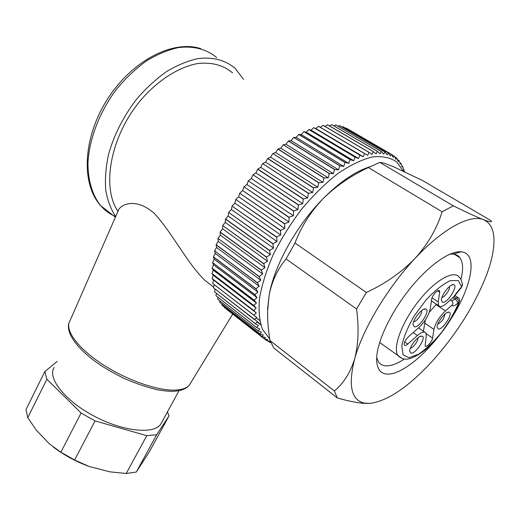 <?xml version="1.0" encoding="UTF-8"?>
<svg xmlns="http://www.w3.org/2000/svg" width="520" height="520" viewBox="0 0 520 520"><rect width="100%" height="100%" fill="white"/><g stroke="black" fill="none" stroke-linecap="round" stroke-linejoin="round"><path stroke-width="0.78" d="M442 297.323C444.724 297.349 450.509 289.016 449.462 286.553M413.66 321.718C416.442 322.043 422.708 313.255 421.441 310.791M437.775 324.175C441.799 321.906 444.197 318.533 444.957 314.048M410.365 348.199C413.017 348.212 418.724 340.385 417.865 337.916M379.801 162.403L383.721 163.02L393.094 166.543L422.578 180.537L491.368 220.857C492.128 222.352 489.476 221.969 483.405 219.687C470.243 214.013 442.812 228.54 415.09 258.388C387.348 287.8 362.687 329.375 354.679 358.793C347.99 385.392 351.215 400.16 364.344 403.084L370.103 403.41C388.141 400.855 409.123 386.497 433.043 360.334C456.677 333.749 474.416 305.572 486.252 275.795C491.901 260.884 494.455 248.209 493.909 237.764C493.291 228.417 489.788 222.391 483.405 219.687C476.606 216.989 466.57 212.375 453.284 205.842L379.801 162.403L368.375 167.557L442.117 211.796L453.284 205.842M270.023 340.574L273.8 347.984L337.291 397.924L334.373 390.969L270.023 340.574C268.132 329.563 267.345 318.883 267.67 308.529L269.178 294.879C274.372 265.584 296.166 225.94 322.829 198.939C339.515 182.136 355.231 171.399 369.98 166.712M267.592 311.194L269.178 294.879C272.058 280.891 277.693 268.925 286.084 258.967L356.571 308.984L366.36 292.461L294.976 243.035L286.084 258.967M337.291 397.924C347.256 400.816 355.862 402.603 363.11 403.293L370.103 403.41M356.571 308.984C359.067 327.646 358.436 344.247 354.679 358.793C350.272 372.756 343.506 383.481 334.373 390.969M294.976 243.035C301.119 226.817 310.408 212.121 322.829 198.939C335.816 186.147 350.994 175.689 368.375 167.557M442.117 211.796C437.001 228.391 427.993 243.919 415.09 258.388C401.447 272.389 385.203 283.745 366.36 292.461M437.762 337.37C420.641 358.735 400.465 374.088 388.161 374.127C380.796 374.14 376.948 369.343 376.63 359.723C376.356 343.824 389.285 314.958 408.363 290.647C427.414 266.305 449.475 250.53 461.195 251.823C478.309 253.097 471.919 286.37 451.536 318.084M376.668 357.65L378.404 361.745C380.269 364.481 383.012 365.859 386.64 365.885C391.606 365.84 397.514 363.551 404.385 359.028M455.163 295.646L456.437 292.702M460.941 279.474C463.418 269.529 463.079 262.281 459.927 257.725C458.328 255.587 456.053 254.371 453.115 254.085L449.865 254.169M423.404 331.208L425.347 319.95M429.384 312.175L436.416 304.174M453.979 296.55L446.732 303.251C442.812 306.56 440.122 307.359 438.653 305.669L438.217 301.925L439.712 292.305L437.496 290.843M404.69 341.939L407.706 344.078C406.036 345.481 404.898 345.826 404.3 345.118C403.825 342.849 405.269 339.996 408.623 336.557L418.438 327.983C424.794 321.919 428.734 315.536 430.261 308.828L431.665 299.247C432.055 295.373 438.373 288.587 439.53 290.784L439.712 292.305M407.706 344.078L417.417 335.543C421.571 332.046 424.379 331.162 425.834 332.891L426.244 336.2L425.12 346.093C426.147 348.094 432.192 341.621 432.582 338.124L433.94 329.394C435.461 323.017 439.296 316.856 445.451 310.921L451.796 305.344C453.271 303.933 453.265 302.471 451.776 300.963L456.443 298.168L453.973 296.556M450.392 300.053L451.776 300.963M459.375 301.821L458.881 302.308C458.959 300.82 458.146 299.436 456.443 298.168L458.185 297.622C459.641 298.812 460.018 300.255 459.316 301.964M461.097 287.8L462.449 284.323C461.338 279.962 460.317 277.647 459.381 277.381C454.084 269.418 434.967 280.124 418.294 301.496C401.55 322.764 392.483 348.023 397.995 355.713C400.719 358.02 403.156 359.151 405.321 359.112C409.461 359.613 415.805 356.766 424.353 350.571C438.23 339.443 453.187 318.695 459.44 301.691L459.485 301.561M414.525 326.865L413.049 324.838C412.575 319.852 421.967 307.964 425.568 308.984C431.08 309.413 419.685 327.795 414.525 326.865M411.132 353.204L409.682 351.371C409.234 346.678 418.516 335.094 421.896 336.135C426.946 336.583 416.052 353.795 411.132 353.204M438.347 329.075L437.093 327.379C436.585 322.855 445.653 311.2 448.942 312.156C453.908 312.52 442.962 329.933 438.347 329.075M442.669 302.347L441.396 300.489C440.856 295.678 450.028 283.699 453.538 284.628C458.946 284.96 447.493 303.563 442.669 302.347M253.656 310.486L212.102 278.519L253.663 310.609L256.185 308.12L253.721 305.448L256.425 303.024L254.124 300.131L257.003 297.661L254.872 294.554L257.913 292.058L255.957 288.736L259.161 286.228L257.394 282.711L260.748 280.195L259.161 276.49L262.665 274.001L261.274 270.114L264.914 267.663L263.718 263.614L267.481 261.216L266.481 257.01L270.361 254.683L269.555 250.347L273.539 248.112L272.838 243.822L277.004 241.52L276.588 236.958L280.735 234.956L280.507 230.308L284.719 228.442L284.681 223.737L288.938 222.027L289.075 217.269L293.365 215.735L293.67 210.951L297.98 209.599L298.324 204.971L302.757 203.651L303.251 199.036L307.671 197.931L308.308 193.343L312.695 192.465L313.593 187.792L317.805 187.278L318.689 182.806L322.972 182.397L323.967 178.016L328.172 177.847L329.251 173.569L333.372 173.647L334.536 169.488L338.546 169.826L339.775 165.796L343.675 166.381L345.085 162.428L348.725 163.339L350.044 159.627L353.672 160.706L355.017 157.17L358.501 158.496L359.853 155.142L363.181 156.709L364.533 153.549L367.692 155.344L369.031 152.386L372.021 154.407L373.334 151.658L376.149 153.894L377.423 151.359L380.055 153.797L381.284 151.483L383.734 154.115L384.897 152.022L387.166 154.837L388.265 152.965L390.338 155.948L391.359 154.297L393.25 157.443L394.251 156.059L395.889 159.302L396.728 158.093L398.255 161.512L398.983 160.517L400.335 164.06L400.959 163.28L402.129 166.933L402.675 166.439L404.469 171.704M264.511 338.962L266.883 340.821L267.833 339.515L264.381 338.936L224.439 307.567L264.316 338.884L265.434 337.428L262.054 336.642L221.936 305.13L262.002 336.576L263.289 334.978L259.987 333.976L219.687 302.341L259.935 333.905L261.397 332.163L258.187 330.947L217.692 299.202L258.147 330.87L259.779 328.998L256.672 327.561L215.975 295.718L256.633 327.47L258.453 325.481L255.45 323.824L214.552 291.896L255.424 323.726L257.413 321.62L213.421 287.742L254.514 319.637L256.685 317.434L212.622 283.4L253.922 315.218L256.276 312.93L253.663 310.609M270.257 341.218L266.883 340.821M267.858 340.964L269.672 342.381L270.335 341.425M270.757 342.472L269.672 342.381M257.12 321.939L260.735 324.747M256.302 317.831L259.688 320.45M403.455 169.397L404.027 169.728M401.798 165.867L402.636 166.355M399.796 162.604L400.959 163.28M397.436 159.62L398.983 160.517M394.68 156.904L396.728 158.093M391.508 154.459L394.179 156.013M345.787 128.278L346.346 128.167L391.437 154.336M346.262 128.122L391.359 154.297M342.017 127.056L343.07 126.705L388.343 152.99M342.986 126.672L388.265 152.965M338.059 126.256L339.553 125.619L384.988 152.042M339.456 125.599L384.897 152.022M333.918 125.885L335.79 124.93L381.381 151.495M335.693 124.917L381.284 151.483M329.583 125.944L331.799 124.651L377.526 151.359M331.695 124.644L377.423 151.359M325.078 126.431L327.594 124.774L373.445 151.645M327.483 124.787L373.334 151.658M320.405 127.355L323.193 125.327L369.148 152.367M323.076 125.346L369.031 152.386M359.976 155.097L313.865 127.686L315.796 128.55L318.611 126.295L364.65 153.517M318.494 126.321L364.533 153.549M313.865 127.686L359.853 155.142M350.168 159.562L303.979 131.749L306.189 132.151L308.984 129.506L355.141 157.112M308.854 129.558L355.017 157.17M303.979 131.749L350.044 159.627M339.911 165.711L293.716 137.469L296.166 137.397L298.883 134.407L345.085 162.428M298.753 134.478L344.955 162.506M293.716 137.469L339.775 165.796M329.387 173.459L283.27 144.774L285.922 144.216L288.502 140.933L334.666 169.39M288.373 141.024L334.536 169.488M283.27 144.774L329.251 173.569M318.825 182.683L272.864 153.543L275.659 152.51L278.05 148.987L324.096 177.899M277.921 149.097L323.967 178.016M272.864 153.543L318.689 182.806M308.438 193.206L262.704 163.605L265.596 162.11L267.735 158.424L313.593 187.792M267.611 158.555L313.463 187.928M262.704 163.605L308.308 193.343M298.447 204.815L253.006 174.779L255.938 172.848L257.784 169.065L303.381 198.887M257.66 169.208L303.251 199.036M253.006 174.779L298.324 204.971M289.075 217.269L243.984 186.81L246.889 184.496L248.287 180.856L293.67 210.951M248.287 180.856L293.553 211.114M243.984 186.81L288.958 217.431M280.507 230.308L235.827 199.466L238.641 196.807L239.681 193.239L284.681 223.737M239.681 193.239L284.57 223.899M235.827 199.466L280.404 230.477M272.928 243.653L228.69 212.459L231.361 209.528L232.031 206.102L276.588 236.958M232.031 206.102L276.49 237.127M228.69 212.459L272.838 243.822M266.481 257.01L222.709 225.537L225.192 222.385L225.544 219.005L269.555 250.347M225.472 219.174L269.471 250.517M222.709 225.537L266.403 257.179M261.274 270.114L217.997 238.414L220.239 235.118L220.188 232.011L263.718 263.614M220.129 232.18L263.653 263.776M217.997 238.414L261.216 270.283M257.394 282.711L214.611 250.848L216.573 247.475L216.131 244.699L259.161 276.49M216.093 244.862L259.116 276.653M214.611 250.848L257.348 282.867M254.872 294.554L212.589 262.6L214.247 259.22L213.428 256.822L255.957 288.736M213.401 256.971L255.925 288.892M212.589 262.6L254.846 294.697M212.102 278.519L213.265 275.249L211.926 273.598L213.258 270.147L212.089 268.158L254.124 300.131M212.082 268.294L254.111 300.274M212.602 283.283L213.59 280.079L212.108 278.642M212.089 268.158L213.583 264.797L212.569 262.743M213.428 256.822L215.241 253.435L214.578 250.998M216.131 244.699L218.238 241.358L217.945 238.576M220.188 232.011L222.553 228.781L222.644 225.7M225.544 219.005L228.131 215.956L228.605 212.628M232.122 205.94L234.871 203.131L235.729 199.628M239.785 193.076L242.651 190.58L243.88 186.972M248.404 180.7L251.322 178.575L252.889 174.922M257.784 169.065L260.702 167.349L262.574 163.742M267.735 158.424L270.589 157.157L272.733 153.66M278.05 148.987L280.781 148.187L283.14 144.879M288.502 140.933L291.057 140.615L293.586 137.553M298.883 134.407L301.217 134.57L303.849 131.814M308.984 129.506L311.051 130.143L313.742 127.731M224.439 307.567L224.4 307.086M221.936 305.13L221.923 304.135M219.687 302.341L219.758 300.865M217.692 299.202L217.9 297.284M215.975 295.718L216.359 293.377M214.552 291.896L215.131 289.166M213.421 287.742L214.233 284.648M403.488 171.236L396.507 161.772C390.084 157.515 381.999 155.903 372.255 156.942C361.719 159.64 350.324 165.12 338.078 173.381C325.656 183.144 313.612 194.942 301.938 208.767C290.862 223.399 281.333 238.589 273.37 254.339C266.572 269.919 261.957 284.492 259.538 298.044C258.427 310.628 259.441 321.132 262.574 329.57L269.75 338.858M211.926 273.468L253.721 305.448M211.926 273.598L253.714 305.578M213.265 275.249L256.185 308.12M213.258 270.147L256.425 303.024M213.583 264.797L257.003 297.661M214.247 259.22L257.913 292.058M215.241 253.435L259.161 286.228M216.573 247.475L260.748 280.195M218.238 241.358L262.665 274.001M220.239 235.118L264.914 267.663M222.553 228.781L267.481 261.216M225.192 222.385L270.361 254.683M228.131 215.956L273.539 248.112M231.361 209.528L277.004 241.52M234.871 203.131L280.735 234.956M238.641 196.807L284.719 228.442M242.651 190.58L288.938 222.027M246.889 184.496L293.365 215.735M251.322 178.575L297.98 209.599M255.938 172.848L302.757 203.651M260.702 167.349L307.671 197.931M265.596 162.11L312.695 192.465M270.589 157.157L317.805 187.278M275.659 152.51L322.972 182.397M280.781 148.187L328.172 177.847M285.922 144.216L333.372 173.647M291.057 140.615L338.546 169.826M296.166 137.397L343.675 166.381M301.217 134.57L348.725 163.339M306.189 132.151L353.672 160.706M311.051 130.143L358.501 158.496M315.796 128.55L363.181 156.709M256.341 317.792L259.668 320.365M257.303 321.744L260.605 324.298M213.59 280.079L256.276 312.93M117.988 211.283C101.406 187.564 110.181 136.662 140.556 100.38C157.736 80.294 178.815 66.937 197.743 63.538C211.861 62.01 223.47 65.136 232.57 72.91M118.313 210.522C119.698 205.374 134.836 196.358 154.109 213.245C172.12 232.479 186.771 262.561 204.483 279.949M243.561 79.391L235.131 68.348C225.589 60.223 212.719 56.686 197.763 58.63C187.499 60.925 177.034 65.286 166.368 71.702C155.825 79.228 145.938 88.348 136.695 99.06C123.396 116.409 114.003 134.894 108.524 154.518C105.833 167.141 104.903 178.971 105.729 190.002C107.53 200.337 110.838 209.196 115.661 216.593C109.934 214.188 104.949 210.555 100.698 205.686L115.408 217.172M54.171 367.478C47.027 377.845 64.857 400.719 94.127 416.137C123.305 431.672 154.076 434.603 160.791 424.073L161.831 422.162M149.572 451.393L169 415.916L156.689 434.74L136.279 472.056L149.572 451.393M167.433 411.912L169 415.916M89.16 466.473L109.831 471.829L126.224 473.479L146.776 435.663L95.049 420.901L74.627 460.018L89.16 466.473C75.914 461.624 63.895 455.084 53.111 446.862M126.224 473.479L136.279 472.056M156.689 434.74L146.776 435.663M44.831 371.572L26 409.578L27.768 417.671L36.289 430.131L49.53 443.982L60.873 452.212L81.094 413.004L46.891 379.229L44.831 371.572L57.187 361.419M60.873 452.212L74.627 460.018M95.049 420.901L81.094 413.004M46.891 379.229L27.768 417.671M432.049 297.824L438.217 301.925M413.179 332.579L417.417 335.543M426.192 333.704L432.582 338.124M424.574 322.978L433.94 329.394M435.949 304.577L445.451 310.921M459.849 288.892L461.701 286.871L458.276 280.56L450.275 280.637C442.949 284.089 434.902 290.492 426.134 299.851L414.356 315.731C407.745 327.106 403.566 337.162 401.817 345.897L403.065 354.854L409.032 357.682L418.541 354.224C426.147 349.005 433.849 341.699 441.656 332.293C448.975 322.231 454.721 312.24 458.881 302.308L457.639 303.407C457.717 301.912 456.904 300.528 455.195 299.26L452.972 297.798M457.639 303.407C454.838 305.793 452.887 306.442 451.796 305.344M453.135 297.655L460.441 287.976M402.162 358.501L379.646 342.466M216.743 57.603C206.863 49.29 193.622 45.65 178.347 47.6C167.895 49.92 157.294 54.346 146.542 60.859C135.96 68.51 126.113 77.76 117 88.608C99.71 111.332 89.154 138.886 87.958 162.942C87.887 180.57 92.443 195.286 100.698 205.686C80.814 183.749 82.953 137.787 107.25 99.489C131.534 61.061 172.62 39.488 200.792 48.633M232.713 314.067L189.391 385.028C186.342 388.817 181.058 390.891 173.531 391.241C169.566 391.313 167.128 391.332 158.145 389.903C147.381 387.465 136.026 383.63 124.091 378.397C114.302 373.51 106.177 368.907 99.703 364.604C75.556 348.218 64.279 330.493 69.758 321.276C64.688 329.875 77.318 347.711 101.549 363.707C125.71 379.717 157.163 390.8 174.928 390.117C181.987 389.844 186.81 388.147 189.391 385.028L190.651 382.947M267.677 307.19L267.657 308.529M364.344 403.084L363.11 403.299M459.927 257.725L454.396 254.274M453.115 254.085L461.195 251.823M431.431 300.853L438.653 305.669M439.53 290.784L439.01 290.446M418.574 327.867L424.665 332.079M453.804 296.881L461.422 287.521L462.507 284.804M423.397 309.498L425.568 308.984M419.946 336.557L421.896 336.135M447.115 312.579L448.942 312.156M451.503 285.142L453.538 284.628M454.675 295.328L457.925 297.453M213.597 287.066L204.458 279.981M69.758 321.276L118.32 210.522M160.791 424.073L179.069 390.604"/></g></svg>

